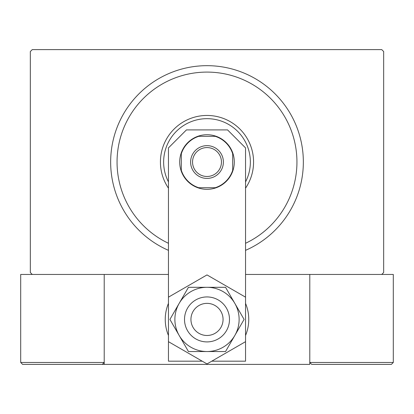 <?xml version="1.0" encoding="UTF-8"?>
<svg xmlns="http://www.w3.org/2000/svg" width="414" height="414" viewBox="0 0 414 414"><rect width="100%" height="100%" fill="white"/><g stroke="black" fill="none" stroke-linecap="round" stroke-linejoin="round"><path stroke-width="0.62" d="M168.457 274.451L32.261 274.451L30.336 272.526L30.336 51.538L32.261 49.608L381.739 49.608L383.664 51.538L383.664 272.526L381.739 274.451L245.543 274.451M245.543 243.292A89.936 89.936 0 0 0 207 72.093A89.936 89.936 0 0 0 168.457 243.292M168.457 250.346A96.364 96.364 0 0 1 207 65.671A96.364 96.364 0 0 1 245.543 250.346M168.457 181.896A43.361 43.361 0 0 1 207 118.668A43.361 43.361 0 0 1 245.543 181.896M245.543 188.173A46.575 46.575 0 0 0 207 115.454A46.575 46.575 0 0 0 168.457 188.173M190.616 162.029A16.384 16.384 0 0 1 207 145.65A16.384 16.384 0 0 1 223.384 162.029A16.384 16.384 0 0 1 207 178.413A16.384 16.384 0 0 1 190.616 162.029M221.454 162.029A14.454 14.454 0 0 0 207 147.575A14.454 14.454 0 0 0 192.546 162.029A14.454 14.454 0 0 0 207 176.483A14.454 14.454 0 0 0 221.454 162.029M181.301 152.807L181.301 170.257A26.982 26.982 0 0 0 198.772 187.728L215.228 187.728A26.982 26.982 0 0 0 232.699 170.257L232.699 153.806A26.982 26.982 0 0 0 215.228 136.335L198.772 136.335A26.982 26.982 0 0 0 181.301 153.806L181.301 152.807M216.227 136.335L215.228 136.335L216.227 136.335M232.699 171.256L232.699 170.257L232.699 171.256M197.773 187.728L198.772 187.728L197.773 187.728M337.41 364.392L391.375 364.392L311.711 364.392L309.786 362.462L309.786 274.451L309.786 364.392L104.214 364.392L104.214 274.451M209.727 303.597A16.058 16.058 0 0 0 191.175 316.694A16.058 16.058 0 0 0 204.273 335.252A16.058 16.058 0 0 0 222.825 322.149A16.058 16.058 0 0 0 209.727 303.597M203.181 341.581A22.485 22.485 0 0 1 184.841 315.603A22.485 22.485 0 0 1 210.819 297.262A22.485 22.485 0 0 1 229.159 323.241A22.485 22.485 0 0 1 203.181 341.581M104.214 364.392L22.625 364.392L20.7 362.462L20.7 274.451L32.261 274.451M104.214 362.462L102.289 364.392L104.214 362.462L20.7 362.462L22.625 364.392L76.59 364.392M327.774 364.392L311.711 364.392L309.786 362.462L393.3 362.462L391.375 364.392L393.3 362.462L393.3 274.451L381.739 274.451M234.303 162.029A27.303 27.303 0 0 0 207 134.726A27.303 27.303 0 0 0 179.697 162.029A27.303 27.303 0 0 0 207 189.333A27.303 27.303 0 0 0 234.303 162.029M211.766 361.179L245.543 361.179L245.543 147.896L227.555 129.908L186.445 129.908L168.457 147.896L168.457 361.179L202.234 361.179M248.757 319.422A41.757 41.757 0 0 0 245.543 303.364A41.757 41.757 0 0 1 245.543 335.485M168.457 335.485A41.757 41.757 0 0 1 168.457 303.364A41.757 41.757 0 0 0 165.243 319.422M174.879 319.422A32.121 32.121 0 0 0 179.184 335.485L188.453 351.543L225.547 351.543L244.089 319.422L225.547 287.3L188.453 287.3L169.911 319.422L179.184 335.485A32.121 32.121 0 0 0 234.816 335.485A32.121 32.121 0 0 0 207 287.3A32.121 32.121 0 0 0 174.879 319.422M168.457 341.674L207 363.932L245.543 341.674M245.543 297.169L207 274.917L168.457 297.169"/></g></svg>
